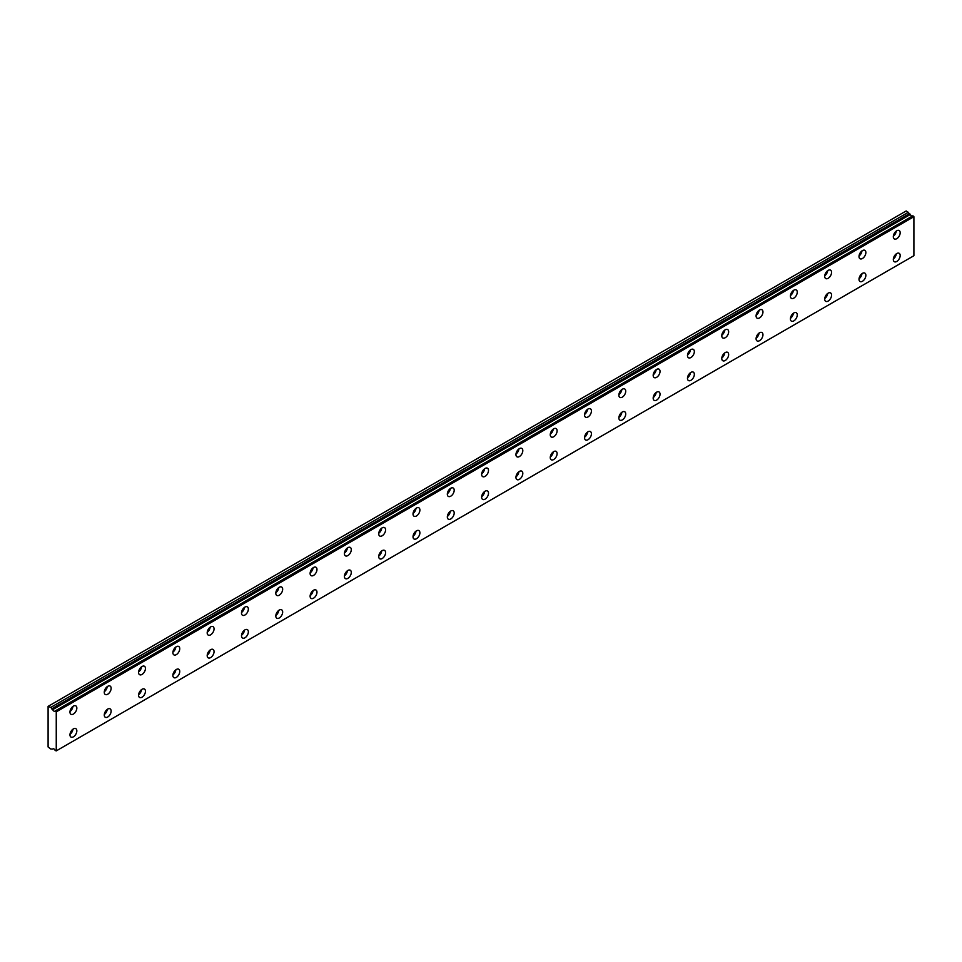 <?xml version="1.0" encoding="UTF-8"?>
<svg xmlns="http://www.w3.org/2000/svg" width="962" height="962" viewBox="0 0 962 962"><rect width="100%" height="100%" fill="white"/><g stroke="black" fill="none" stroke-linecap="round" stroke-linejoin="round"><path stroke-width="1.44" d="M52.621 709.475L50.758 707.407L48.1 706.373L48.1 746.981L50.758 749.001L52.706 749.097A1.936 1.118 60 0 1 52.958 748.857A1.936 1.118 60 0 1 55.135 750.468L56.253 750.889L56.253 711.868L55.243 710.99L912.902 215.837L55.159 710.978A1.936 1.118 60 0 1 54.906 711.219A1.936 1.118 60 0 1 53.932 711.122A1.936 1.118 60 0 1 52.73 709.619L910.389 214.454L52.73 709.619M912.241 216.149A1.936 1.118 60 0 1 911.579 215.969A1.936 1.118 60 0 1 910.389 214.454M896.752 261.472A4.846 2.802 120 0 0 899.915 257.191A4.846 2.802 120 0 0 899.169 253.307A4.846 2.802 120 0 0 896.752 253.547A4.846 2.802 120 0 0 893.578 257.828A4.846 2.802 120 0 0 894.323 261.712A4.846 2.802 120 0 0 896.752 261.472M893.349 258.946A4.846 2.802 120 0 0 896.283 253.848M862.445 281.277A4.846 2.802 120 0 0 865.608 276.996A4.846 2.802 120 0 0 864.862 273.112A4.846 2.802 120 0 0 862.445 273.352A4.846 2.802 120 0 0 859.27 277.633A4.846 2.802 120 0 0 860.016 281.517A4.846 2.802 120 0 0 862.445 281.277M859.042 278.752A4.846 2.802 120 0 0 861.976 273.653M73.401 714.044A4.846 2.802 120 0 0 76.575 709.776A4.846 2.802 120 0 0 75.83 705.88A4.846 2.802 120 0 0 73.401 706.12A4.846 2.802 120 0 0 70.226 710.401A4.846 2.802 120 0 0 70.972 714.285A4.846 2.802 120 0 0 73.401 714.044M69.998 711.519A4.846 2.802 120 0 0 72.944 706.421M107.708 694.239A4.846 2.802 120 0 0 110.87 689.97A4.846 2.802 120 0 0 110.137 686.074A4.846 2.802 120 0 0 107.708 686.315A4.846 2.802 120 0 0 104.533 690.596A4.846 2.802 120 0 0 105.279 694.48A4.846 2.802 120 0 0 107.708 694.239M104.305 691.714A4.846 2.802 120 0 0 107.251 686.615M142.015 674.434A4.846 2.802 120 0 0 145.178 670.153A4.846 2.802 120 0 0 144.444 666.269A4.846 2.802 120 0 0 142.015 666.51A4.846 2.802 120 0 0 138.841 670.791A4.846 2.802 120 0 0 139.586 674.675A4.846 2.802 120 0 0 142.015 674.434M138.612 671.909A4.846 2.802 120 0 0 141.558 666.81M176.323 654.629A4.846 2.802 120 0 0 179.485 650.348A4.846 2.802 120 0 0 178.74 646.464A4.846 2.802 120 0 0 176.323 646.704A4.846 2.802 120 0 0 173.148 650.985A4.846 2.802 120 0 0 173.894 654.869A4.846 2.802 120 0 0 176.323 654.629M172.919 652.104A4.846 2.802 120 0 0 175.854 647.005M210.63 634.824A4.846 2.802 120 0 0 213.792 630.543A4.846 2.802 120 0 0 213.047 626.659A4.846 2.802 120 0 0 210.63 626.899A4.846 2.802 120 0 0 207.455 631.18A4.846 2.802 120 0 0 208.201 635.064A4.846 2.802 120 0 0 210.63 634.824M207.227 632.287A4.846 2.802 120 0 0 210.161 627.2M244.925 615.019A4.846 2.802 120 0 0 248.1 610.738A4.846 2.802 120 0 0 247.354 606.854A4.846 2.802 120 0 0 244.925 607.094A4.846 2.802 120 0 0 241.763 611.363A4.846 2.802 120 0 0 242.508 615.259A4.846 2.802 120 0 0 244.925 615.019M241.534 612.481A4.846 2.802 120 0 0 244.468 607.395M279.233 595.213A4.846 2.802 120 0 0 282.407 590.933A4.846 2.802 120 0 0 281.662 587.048A4.846 2.802 120 0 0 279.233 587.289A4.846 2.802 120 0 0 276.07 591.558A4.846 2.802 120 0 0 276.815 595.454A4.846 2.802 120 0 0 279.233 595.213M275.841 592.676A4.846 2.802 120 0 0 278.776 587.59M313.54 575.408A4.846 2.802 120 0 0 316.714 571.127A4.846 2.802 120 0 0 315.969 567.243A4.846 2.802 120 0 0 313.54 567.484A4.846 2.802 120 0 0 310.377 571.753A4.846 2.802 120 0 0 311.123 575.637A4.846 2.802 120 0 0 313.54 575.408M310.149 572.871A4.846 2.802 120 0 0 313.083 567.784M347.847 555.591A4.846 2.802 120 0 0 351.022 551.322A4.846 2.802 120 0 0 350.276 547.438A4.846 2.802 120 0 0 347.847 547.679A4.846 2.802 120 0 0 344.685 551.947A4.846 2.802 120 0 0 345.418 555.832A4.846 2.802 120 0 0 347.847 555.591M344.444 553.066A4.846 2.802 120 0 0 347.39 547.979M382.154 535.786A4.846 2.802 120 0 0 385.329 531.517A4.846 2.802 120 0 0 384.584 527.621A4.846 2.802 120 0 0 382.154 527.861A4.846 2.802 120 0 0 378.992 532.142A4.846 2.802 120 0 0 379.725 536.026A4.846 2.802 120 0 0 382.154 535.786M378.751 533.261A4.846 2.802 120 0 0 381.698 528.162M416.462 515.981A4.846 2.802 120 0 0 419.636 511.712A4.846 2.802 120 0 0 418.891 507.816A4.846 2.802 120 0 0 416.462 508.056A4.846 2.802 120 0 0 413.287 512.337A4.846 2.802 120 0 0 414.033 516.221A4.846 2.802 120 0 0 416.462 515.981M413.059 513.455A4.846 2.802 120 0 0 416.005 508.357M450.769 496.176A4.846 2.802 120 0 0 453.932 491.907A4.846 2.802 120 0 0 453.198 488.011A4.846 2.802 120 0 0 450.769 488.251A4.846 2.802 120 0 0 447.595 492.532A4.846 2.802 120 0 0 448.34 496.416A4.846 2.802 120 0 0 450.769 496.176M447.366 493.65A4.846 2.802 120 0 0 450.312 488.552M485.076 476.37A4.846 2.802 120 0 0 488.239 472.089A4.846 2.802 120 0 0 487.506 468.205A4.846 2.802 120 0 0 485.076 468.446A4.846 2.802 120 0 0 481.902 472.727A4.846 2.802 120 0 0 482.647 476.611A4.846 2.802 120 0 0 485.076 476.37M481.673 473.845A4.846 2.802 120 0 0 484.62 468.747M519.384 456.565A4.846 2.802 120 0 0 522.546 452.284A4.846 2.802 120 0 0 521.801 448.4A4.846 2.802 120 0 0 519.384 448.641A4.846 2.802 120 0 0 516.209 452.922A4.846 2.802 120 0 0 516.955 456.806A4.846 2.802 120 0 0 519.384 456.565M515.981 454.04A4.846 2.802 120 0 0 518.915 448.941M553.691 436.76A4.846 2.802 120 0 0 556.854 432.479A4.846 2.802 120 0 0 556.108 428.595A4.846 2.802 120 0 0 553.691 428.836A4.846 2.802 120 0 0 550.517 433.104A4.846 2.802 120 0 0 551.262 437.001A4.846 2.802 120 0 0 553.691 436.76M550.288 434.223A4.846 2.802 120 0 0 553.222 429.136M587.986 416.955A4.846 2.802 120 0 0 591.161 412.674A4.846 2.802 120 0 0 590.415 408.79A4.846 2.802 120 0 0 587.986 409.03A4.846 2.802 120 0 0 584.824 413.299A4.846 2.802 120 0 0 585.569 417.195A4.846 2.802 120 0 0 587.986 416.955M584.595 414.418A4.846 2.802 120 0 0 587.529 409.331M828.138 301.082A4.846 2.802 120 0 0 831.3 296.813A4.846 2.802 120 0 0 830.555 292.917A4.846 2.802 120 0 0 828.138 293.157A4.846 2.802 120 0 0 824.963 297.438A4.846 2.802 120 0 0 825.709 301.322A4.846 2.802 120 0 0 828.138 301.082M824.735 298.557A4.846 2.802 120 0 0 827.681 293.458M793.83 320.887A4.846 2.802 120 0 0 796.993 316.618A4.846 2.802 120 0 0 796.259 312.722A4.846 2.802 120 0 0 793.83 312.963A4.846 2.802 120 0 0 790.656 317.244A4.846 2.802 120 0 0 791.401 321.128A4.846 2.802 120 0 0 793.83 320.887M790.427 318.362A4.846 2.802 120 0 0 793.373 313.263M759.523 340.692A4.846 2.802 120 0 0 762.698 336.423A4.846 2.802 120 0 0 761.952 332.539A4.846 2.802 120 0 0 759.523 332.768A4.846 2.802 120 0 0 756.348 337.049A4.846 2.802 120 0 0 757.094 340.933A4.846 2.802 120 0 0 759.523 340.692M756.12 338.167A4.846 2.802 120 0 0 759.066 333.08M725.216 360.497A4.846 2.802 120 0 0 728.39 356.229A4.846 2.802 120 0 0 727.645 352.345A4.846 2.802 120 0 0 725.216 352.585A4.846 2.802 120 0 0 722.041 356.854A4.846 2.802 120 0 0 722.787 360.738A4.846 2.802 120 0 0 725.216 360.497M721.813 357.972A4.846 2.802 120 0 0 724.759 352.886M690.908 380.315A4.846 2.802 120 0 0 694.083 376.034A4.846 2.802 120 0 0 693.337 372.15A4.846 2.802 120 0 0 690.908 372.39A4.846 2.802 120 0 0 687.746 376.659A4.846 2.802 120 0 0 688.479 380.555A4.846 2.802 120 0 0 690.908 380.315M687.505 377.777A4.846 2.802 120 0 0 690.451 372.691M656.601 400.12A4.846 2.802 120 0 0 659.776 395.839A4.846 2.802 120 0 0 659.03 391.955A4.846 2.802 120 0 0 656.601 392.195A4.846 2.802 120 0 0 653.438 396.464A4.846 2.802 120 0 0 654.184 400.36A4.846 2.802 120 0 0 656.601 400.12M653.21 397.583A4.846 2.802 120 0 0 656.144 392.496M622.294 419.925A4.846 2.802 120 0 0 625.468 415.644A4.846 2.802 120 0 0 624.723 411.76A4.846 2.802 120 0 0 622.294 412.001A4.846 2.802 120 0 0 619.131 416.269A4.846 2.802 120 0 0 619.877 420.166A4.846 2.802 120 0 0 622.294 419.925M618.903 417.388A4.846 2.802 120 0 0 621.837 412.301M587.986 439.73A4.846 2.802 120 0 0 591.161 435.449A4.846 2.802 120 0 0 590.415 431.565A4.846 2.802 120 0 0 587.986 431.806A4.846 2.802 120 0 0 584.824 436.087A4.846 2.802 120 0 0 585.569 439.971A4.846 2.802 120 0 0 587.986 439.73M584.595 437.205A4.846 2.802 120 0 0 587.529 432.106M553.691 459.535A4.846 2.802 120 0 0 556.854 455.254A4.846 2.802 120 0 0 556.108 451.37A4.846 2.802 120 0 0 553.691 451.611A4.846 2.802 120 0 0 550.517 455.892A4.846 2.802 120 0 0 551.262 459.776A4.846 2.802 120 0 0 553.691 459.535M550.288 457.01A4.846 2.802 120 0 0 553.222 451.912M519.384 479.341A4.846 2.802 120 0 0 522.546 475.072A4.846 2.802 120 0 0 521.801 471.176A4.846 2.802 120 0 0 519.384 471.416A4.846 2.802 120 0 0 516.209 475.697A4.846 2.802 120 0 0 516.955 479.581A4.846 2.802 120 0 0 519.384 479.341M515.981 476.815A4.846 2.802 120 0 0 518.915 471.717M485.076 499.146A4.846 2.802 120 0 0 488.239 494.877A4.846 2.802 120 0 0 487.506 490.981A4.846 2.802 120 0 0 485.076 491.221A4.846 2.802 120 0 0 481.902 495.502A4.846 2.802 120 0 0 482.647 499.386A4.846 2.802 120 0 0 485.076 499.146M481.673 496.62A4.846 2.802 120 0 0 484.62 491.522M450.769 518.951A4.846 2.802 120 0 0 453.932 514.682A4.846 2.802 120 0 0 453.198 510.786A4.846 2.802 120 0 0 450.769 511.026A4.846 2.802 120 0 0 447.595 515.307A4.846 2.802 120 0 0 448.34 519.191A4.846 2.802 120 0 0 450.769 518.951M447.366 516.426A4.846 2.802 120 0 0 450.312 511.327M416.462 538.756A4.846 2.802 120 0 0 419.636 534.487A4.846 2.802 120 0 0 418.891 530.603A4.846 2.802 120 0 0 416.462 530.844A4.846 2.802 120 0 0 413.287 535.112A4.846 2.802 120 0 0 414.033 538.997A4.846 2.802 120 0 0 416.462 538.756M413.059 536.231A4.846 2.802 120 0 0 416.005 531.144M382.154 558.561A4.846 2.802 120 0 0 385.329 554.292A4.846 2.802 120 0 0 384.584 550.408A4.846 2.802 120 0 0 382.154 550.649A4.846 2.802 120 0 0 378.992 554.918A4.846 2.802 120 0 0 379.725 558.802A4.846 2.802 120 0 0 382.154 558.561M378.751 556.036A4.846 2.802 120 0 0 381.698 550.949M347.847 578.378A4.846 2.802 120 0 0 351.022 574.098A4.846 2.802 120 0 0 350.276 570.213A4.846 2.802 120 0 0 347.847 570.454A4.846 2.802 120 0 0 344.685 574.723A4.846 2.802 120 0 0 345.418 578.619A4.846 2.802 120 0 0 347.847 578.378M344.444 575.841A4.846 2.802 120 0 0 347.39 570.755M313.54 598.184A4.846 2.802 120 0 0 316.714 593.903A4.846 2.802 120 0 0 315.969 590.019A4.846 2.802 120 0 0 313.54 590.259A4.846 2.802 120 0 0 310.377 594.528A4.846 2.802 120 0 0 311.123 598.424A4.846 2.802 120 0 0 313.54 598.184M310.149 595.646A4.846 2.802 120 0 0 313.083 590.56M622.294 397.15A4.846 2.802 120 0 0 625.468 392.869A4.846 2.802 120 0 0 624.723 388.985A4.846 2.802 120 0 0 622.294 389.225A4.846 2.802 120 0 0 619.131 393.494A4.846 2.802 120 0 0 619.877 397.39A4.846 2.802 120 0 0 622.294 397.15M618.903 394.612A4.846 2.802 120 0 0 621.837 389.526M656.601 377.332A4.846 2.802 120 0 0 659.776 373.064A4.846 2.802 120 0 0 659.03 369.18A4.846 2.802 120 0 0 656.601 369.42A4.846 2.802 120 0 0 653.438 373.689A4.846 2.802 120 0 0 654.184 377.573A4.846 2.802 120 0 0 656.601 377.332M653.21 374.807A4.846 2.802 120 0 0 656.144 369.721M690.908 357.527A4.846 2.802 120 0 0 694.083 353.258A4.846 2.802 120 0 0 693.337 349.374A4.846 2.802 120 0 0 690.908 349.603A4.846 2.802 120 0 0 687.746 353.884A4.846 2.802 120 0 0 688.479 357.768A4.846 2.802 120 0 0 690.908 357.527M687.505 355.002A4.846 2.802 120 0 0 690.451 349.915M725.216 337.722A4.846 2.802 120 0 0 728.39 333.453A4.846 2.802 120 0 0 727.645 329.557A4.846 2.802 120 0 0 725.216 329.798A4.846 2.802 120 0 0 722.041 334.079A4.846 2.802 120 0 0 722.787 337.963A4.846 2.802 120 0 0 725.216 337.722M721.813 335.197A4.846 2.802 120 0 0 724.759 330.098M759.523 317.917A4.846 2.802 120 0 0 762.698 313.648A4.846 2.802 120 0 0 761.952 309.752A4.846 2.802 120 0 0 759.523 309.992A4.846 2.802 120 0 0 756.348 314.273A4.846 2.802 120 0 0 757.094 318.157A4.846 2.802 120 0 0 759.523 317.917M756.12 315.392A4.846 2.802 120 0 0 759.066 310.293M793.83 298.112A4.846 2.802 120 0 0 796.993 293.831A4.846 2.802 120 0 0 796.259 289.947A4.846 2.802 120 0 0 793.83 290.187A4.846 2.802 120 0 0 790.656 294.468A4.846 2.802 120 0 0 791.401 298.352A4.846 2.802 120 0 0 793.83 298.112M790.427 295.587A4.846 2.802 120 0 0 793.373 290.488M828.138 278.307A4.846 2.802 120 0 0 831.3 274.026A4.846 2.802 120 0 0 830.555 270.142A4.846 2.802 120 0 0 828.138 270.382A4.846 2.802 120 0 0 824.963 274.663A4.846 2.802 120 0 0 825.709 278.547A4.846 2.802 120 0 0 828.138 278.307M824.735 275.781A4.846 2.802 120 0 0 827.681 270.683M862.445 258.501A4.846 2.802 120 0 0 865.608 254.221A4.846 2.802 120 0 0 864.862 250.336A4.846 2.802 120 0 0 862.445 250.577A4.846 2.802 120 0 0 859.27 254.858A4.846 2.802 120 0 0 860.016 258.742A4.846 2.802 120 0 0 862.445 258.501M859.042 255.964A4.846 2.802 120 0 0 861.976 250.878M279.233 617.989A4.846 2.802 120 0 0 282.407 613.708A4.846 2.802 120 0 0 281.662 609.824A4.846 2.802 120 0 0 279.233 610.064A4.846 2.802 120 0 0 276.07 614.333A4.846 2.802 120 0 0 276.815 618.229A4.846 2.802 120 0 0 279.233 617.989M275.841 615.452A4.846 2.802 120 0 0 278.776 610.365M244.925 637.794A4.846 2.802 120 0 0 248.1 633.513A4.846 2.802 120 0 0 247.354 629.629A4.846 2.802 120 0 0 244.925 629.869A4.846 2.802 120 0 0 241.763 634.15A4.846 2.802 120 0 0 242.508 638.034A4.846 2.802 120 0 0 244.925 637.794M241.534 635.269A4.846 2.802 120 0 0 244.468 630.17M210.63 657.599A4.846 2.802 120 0 0 213.792 653.318A4.846 2.802 120 0 0 213.047 649.434A4.846 2.802 120 0 0 210.63 649.675A4.846 2.802 120 0 0 207.455 653.956A4.846 2.802 120 0 0 208.201 657.84A4.846 2.802 120 0 0 210.63 657.599M207.227 655.074A4.846 2.802 120 0 0 210.161 649.975M176.323 677.404A4.846 2.802 120 0 0 179.485 673.135A4.846 2.802 120 0 0 178.74 669.239A4.846 2.802 120 0 0 176.323 669.48A4.846 2.802 120 0 0 173.148 673.761A4.846 2.802 120 0 0 173.894 677.645A4.846 2.802 120 0 0 176.323 677.404M172.919 674.879A4.846 2.802 120 0 0 175.854 669.78M896.752 238.696A4.846 2.802 120 0 0 899.915 234.415A4.846 2.802 120 0 0 899.169 230.531A4.846 2.802 120 0 0 896.752 230.772A4.846 2.802 120 0 0 893.578 235.041A4.846 2.802 120 0 0 894.323 238.937A4.846 2.802 120 0 0 896.752 238.696M893.349 236.159A4.846 2.802 120 0 0 896.283 231.072M73.401 736.82A4.846 2.802 120 0 0 76.575 732.551A4.846 2.802 120 0 0 75.83 728.667A4.846 2.802 120 0 0 73.401 728.907A4.846 2.802 120 0 0 70.226 733.176A4.846 2.802 120 0 0 70.972 737.06A4.846 2.802 120 0 0 73.401 736.82M69.998 734.295A4.846 2.802 120 0 0 72.944 729.208M107.708 717.015A4.846 2.802 120 0 0 110.87 712.746A4.846 2.802 120 0 0 110.137 708.862A4.846 2.802 120 0 0 107.708 709.09A4.846 2.802 120 0 0 104.533 713.371A4.846 2.802 120 0 0 105.279 717.255A4.846 2.802 120 0 0 107.708 717.015M104.305 714.489A4.846 2.802 120 0 0 107.251 709.403M142.015 697.209A4.846 2.802 120 0 0 145.178 692.941A4.846 2.802 120 0 0 144.444 689.045A4.846 2.802 120 0 0 142.015 689.285A4.846 2.802 120 0 0 138.841 693.566A4.846 2.802 120 0 0 139.586 697.45A4.846 2.802 120 0 0 142.015 697.209M138.612 694.684A4.846 2.802 120 0 0 141.558 689.586M48.533 706.12L906.18 210.967L910.268 214.322M912.806 215.825L55.183 710.978M912.902 215.837L913.9 216.703L913.9 255.724L56.253 750.889M56.253 711.868L913.9 216.703M908.417 212.253L50.758 707.407M55.988 711.423L913.647 216.258M909.27 213.732L51.611 708.898"/></g></svg>

